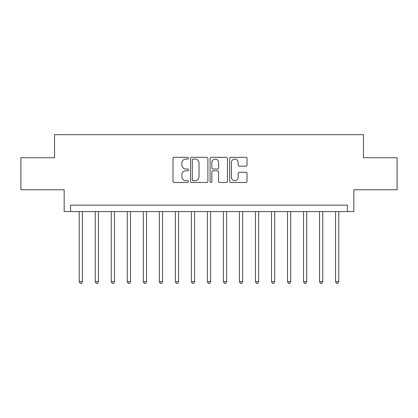 <?xml version="1.0" encoding="UTF-8"?>
<svg xmlns="http://www.w3.org/2000/svg" width="418" height="418" viewBox="0 0 418 418"><rect width="100%" height="100%" fill="white"/><g stroke="black" fill="none" stroke-linecap="round" stroke-linejoin="round"><path stroke-width="0.63" d="M188.492 158.208A0.883 0.883 0 0 0 187.614 157.325L174.243 157.325A1.259 1.259 0 0 0 172.984 158.584L172.984 181.229A1.259 1.259 0 0 0 174.243 182.488L187.614 182.488A0.883 0.883 0 0 0 188.492 181.605A0.883 0.883 0 0 0 187.614 180.728L185.879 180.728A4.028 4.028 0 0 1 181.856 176.699L181.856 174.813A4.028 4.028 0 0 1 185.879 170.784L187.614 170.784A0.883 0.883 0 0 0 188.492 169.907A0.883 0.883 0 0 0 187.614 169.024L185.879 169.024A4.028 4.028 0 0 1 181.856 165L181.856 163.114A4.028 4.028 0 0 1 185.879 159.086L187.614 159.086A0.883 0.883 0 0 0 188.492 158.208M245.768 166.197A1.259 1.259 0 0 0 247.028 164.938L247.028 158.584A1.259 1.259 0 0 0 245.768 157.325L230.924 157.325A1.259 1.259 0 0 0 229.665 158.584L229.665 181.229A1.259 1.259 0 0 0 230.924 182.488L245.768 182.488A1.259 1.259 0 0 0 247.028 181.229L247.028 173.554A1.259 1.259 0 0 0 245.768 172.294L239.415 172.294A1.259 1.259 0 0 0 238.155 173.554L238.155 177.363A3.365 3.365 0 0 1 234.791 180.728A3.365 3.365 0 0 1 231.426 177.363L231.426 162.45A3.365 3.365 0 0 1 234.791 159.086A3.365 3.365 0 0 1 238.155 162.45L238.155 164.938A1.259 1.259 0 0 0 239.415 166.197L245.768 166.197M347.431 211.565L353.842 211.565L353.842 189.772L397.1 189.772L397.1 157.727L363.451 157.727L363.451 134.659L54.549 134.659L54.549 157.727L20.9 157.727L20.9 189.772L64.158 189.772L64.158 211.565L347.431 211.565L347.431 205.154L70.569 205.154L70.569 211.565M207.898 158.584A1.259 1.259 0 0 0 206.644 157.325L191.794 157.325A1.259 1.259 0 0 0 190.535 158.584L190.535 181.229A1.259 1.259 0 0 0 191.794 182.488L206.644 182.488A1.259 1.259 0 0 0 207.898 181.229L207.898 158.584M211.356 157.325L226.206 157.325A1.259 1.259 0 0 1 227.465 158.584L227.465 181.229A1.259 1.259 0 0 1 226.206 182.488L219.852 182.488A1.259 1.259 0 0 1 218.593 181.229L218.593 172.044A1.259 1.259 0 0 0 217.334 170.784L213.123 170.784A1.259 1.259 0 0 0 211.863 172.044L211.863 181.605A0.883 0.883 0 0 1 210.98 182.488A0.883 0.883 0 0 1 210.102 181.605L210.102 158.584A1.259 1.259 0 0 1 211.356 157.325M193.179 159.086A0.883 0.883 0 0 0 192.296 159.969L192.296 179.844A0.883 0.883 0 0 0 193.179 180.728L195.002 180.728A4.028 4.028 0 0 0 199.031 176.699L199.031 163.114A4.028 4.028 0 0 0 195.002 159.086L193.179 159.086M218.593 162.513A3.365 3.365 0 0 0 215.228 159.148A3.365 3.365 0 0 0 211.863 162.513L211.863 167.77A1.259 1.259 0 0 0 213.123 169.024L217.334 169.024A1.259 1.259 0 0 0 218.593 167.77L218.593 162.513M79.221 211.565L79.221 281.675L82.424 281.675L82.424 211.565M82.424 281.675L81.463 283.341L80.183 283.341L79.221 281.675M95.241 211.565L95.241 281.675L98.449 281.675L98.449 211.565M98.449 281.675L97.488 283.341L96.203 283.341L95.241 281.675M111.266 211.565L111.266 281.675L114.469 281.675L114.469 211.565M114.469 281.675L113.508 283.341L112.228 283.341L111.266 281.675M127.286 211.565L127.286 281.675L130.489 281.675L130.489 211.565M130.489 281.675L129.528 283.341L128.248 283.341L127.286 281.675M143.311 211.565L143.311 281.675L146.514 281.675L146.514 211.565M146.514 281.675L145.553 283.341L144.273 283.341L143.311 281.675M159.331 211.565L159.331 281.675L162.534 281.675L162.534 211.565M162.534 281.675L161.573 283.341L160.293 283.341L159.331 281.675M175.351 211.565L175.351 281.675L178.559 281.675L178.559 211.565M178.559 281.675L177.598 283.341L176.312 283.341L175.351 281.675M191.376 211.565L191.376 281.675L194.579 281.675L194.579 211.565M194.579 281.675L193.618 283.341L192.337 283.341L191.376 281.675M207.396 211.565L207.396 281.675L210.604 281.675L210.604 211.565M210.604 281.675L209.643 283.341L208.357 283.341L207.396 281.675M223.421 211.565L223.421 281.675L226.624 281.675L226.624 211.565M226.624 281.675L225.663 283.341L224.382 283.341L223.421 281.675M239.441 211.565L239.441 281.675L242.649 281.675L242.649 211.565M242.649 281.675L241.688 283.341L240.402 283.341L239.441 281.675M255.466 211.565L255.466 281.675L258.669 281.675L258.669 211.565M258.669 281.675L257.707 283.341L256.427 283.341L255.466 281.675M271.486 211.565L271.486 281.675L274.689 281.675L274.689 211.565M274.689 281.675L273.727 283.341L272.447 283.341L271.486 281.675M287.511 211.565L287.511 281.675L290.714 281.675L290.714 211.565M290.714 281.675L289.752 283.341L288.472 283.341L287.511 281.675M303.531 211.565L303.531 281.675L306.734 281.675L306.734 211.565M306.734 281.675L305.772 283.341L304.492 283.341L303.531 281.675M319.551 211.565L319.551 281.675L322.759 281.675L322.759 211.565M322.759 281.675L321.797 283.341L320.512 283.341L319.551 281.675M335.576 211.565L335.576 281.675L338.779 281.675L338.779 211.565M338.779 281.675L337.817 283.341L336.537 283.341L335.576 281.675"/></g></svg>
